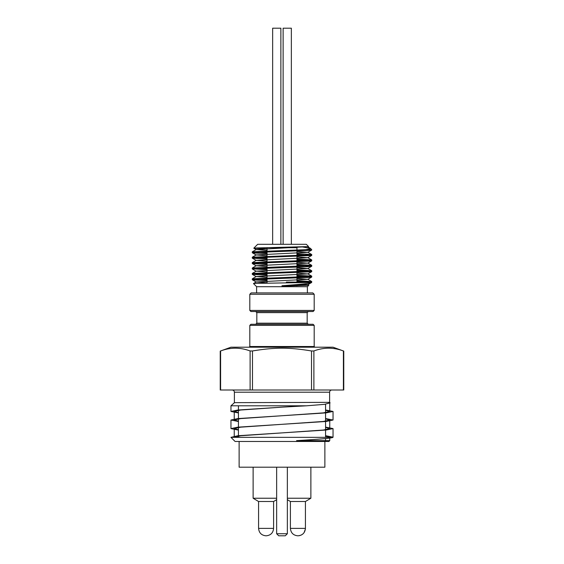 <?xml version="1.0" encoding="UTF-8"?>
<svg xmlns="http://www.w3.org/2000/svg" width="564" height="564" viewBox="0 0 564 564"><rect width="100%" height="100%" fill="white"/><g stroke="black" fill="none" stroke-linecap="round" stroke-linejoin="round"><path stroke-width="0.85" d="M282 286.131L282 285.729C297.468 284.566 311.695 283.488 311.61 282.444L254.357 283.417L253.483 283.558L256.613 286.702L307.387 286.702L308.811 285.271L282 286.131M309.424 282.099L296.953 281.542M267.047 280.639L253.06 279.934L252.291 279.737L253.356 279.511L309.573 277.368L311.511 276.938L296.953 276.141M267.047 275.232L252.319 274.379L255.4 273.942L311.187 271.799L311.709 271.637L310.306 271.369L296.953 270.741M267.047 269.832L252.651 268.802L308.156 266.659L311.716 266.229L296.953 265.341M267.047 264.431L252.616 263.663L254.075 263.233L310.369 261.09L311.673 260.878L311.145 260.667L296.953 259.933M267.047 259.031L252.327 258.171L256.535 257.663L311.539 255.527L296.953 254.533M267.047 253.624L253.299 252.954L252.291 252.728L253.109 252.524L309.192 250.388L311.716 250.028L309.424 249.69M267.047 248.752L253.814 248.231L256.549 247.956L307.972 246.602L308.501 246.482L306.308 244.29L257.692 244.29L253.786 248.195M307.056 246.672L256.232 249.535L267.047 250.402M296.953 251.459L307.768 252.334L256.239 254.935L267.047 255.802M296.953 256.867L307.768 257.734L256.232 260.335L267.047 261.202M296.953 262.267L307.761 263.134L256.232 265.736L267.047 266.603M296.953 267.667L307.768 268.534L256.232 271.136L267.047 272.01M296.953 273.075L307.761 273.942L256.232 276.543L267.047 277.41M296.953 278.475L307.768 279.342L256.239 281.944L267.047 282.811M302.022 284.108L307.768 284.742L282 286.047M307.768 284.742L311.568 282.522M301.966 246.877L310.397 248.371L310.144 248.823L305.723 249.69L252.327 251.791L267.047 252.728M296.953 253.638L311.673 254.491L309.523 254.865L252.327 257.191L267.047 258.136M296.953 259.038L311.673 259.898L309.516 260.272L252.319 262.598L267.047 263.536M296.953 264.445L311.673 265.299L309.523 265.672L252.327 267.999L267.047 268.936M296.953 269.846L311.68 270.699L309.523 271.072L252.327 273.399L267.047 274.337M296.953 275.246L311.673 276.099L309.516 276.473L252.319 278.806L267.047 279.744M296.953 280.646L311.709 281.549L305.716 282.099L286.343 282.099L295.543 282.444M296.953 284.735L308.811 285.271M305.716 249.69L311.709 250.028M305.716 282.099L286.343 282.099M249.81 346.515L314.19 346.515L314.19 325.379L249.81 325.379L249.81 346.515L249.126 347.198M249.81 294.274L251.184 292.899L312.816 292.899L314.19 294.274L249.81 294.274L249.81 310.426L314.19 310.426L313.091 311.525L250.909 311.525L249.81 310.426M343.398 350.97L343.765 351.097L343.765 390.006L220.235 390.006L220.235 351.097L220.602 350.97C230.443 347.269 240.278 347.269 250.113 350.97L252.489 350.97C274.802 347.269 289.198 347.269 311.511 350.97L313.887 350.97C323.722 347.269 333.557 347.269 343.398 350.97L343.398 390.006M249.81 325.379L250.909 324.286L313.091 324.286L314.19 325.379M256.824 323.186L255.725 324.286L308.275 324.286L307.176 323.186L307.176 312.618L308.275 311.525L255.725 311.525L256.824 312.618L256.824 323.186L307.176 323.186M232.192 390.006C233.538 390.154 234.272 390.88 234.384 392.206L329.616 392.206C329.743 390.873 330.476 390.14 331.808 390.006M267.047 283.001L267.047 247.716L296.953 247.716L297.672 246.997M238.431 421.195L234.25 420.025L240.645 418.594L323.355 412.876L329.75 411.452L325.569 410.282M234.666 402.499L230.958 405.791L306.633 405.791L282 407.159L305.046 405.791M238.431 412.622L234.25 411.452L240.645 410.021L282 407.159L237.796 410.021L230.958 411.452L238.431 412.94M238.431 429.768L234.25 428.598L240.645 427.174L323.355 421.456L329.75 420.025L325.569 418.855M329.665 437.347L325.569 436.007M234.335 437.347L240.645 435.746L282 432.891L237.796 435.746L230.958 437.347L332.95 437.347C332.471 438.115 320.338 439.208 296.565 440.639L329.75 440.639L329.75 438.08M325.569 427.11L333.042 428.598L326.203 430.029L282 432.891L323.355 430.029L329.75 428.598L325.569 427.427M329.616 392.206L329.616 402.358L234.25 402.647M220.235 351.097L230.958 347.198L333.042 347.198L343.765 351.097M256.613 292.899L256.613 286.702M325.569 409.957L333.042 411.452L326.203 412.876L237.796 418.594L230.958 420.025L238.431 421.512M332.95 437.347A51.204 2.862 -0 0 0 333.042 437.178L325.569 435.683M238.431 430.092L230.958 428.598L237.796 427.174L326.203 421.456L333.042 420.025L325.569 418.537M329.75 440.639L328.925 441.464L235.075 441.464L230.958 437.347M329.616 402.358L330.13 402.872L324.462 404.353L306.633 405.791M324.878 441.464L324.878 467.189L239.122 467.189L239.122 441.464M273.632 501.495L276.649 499.683L273.632 501.495L258.538 501.495L253.123 498.238L276.649 498.238M287.351 499.683L290.368 501.495L305.462 501.495L310.877 498.238L310.877 467.189M287.351 498.238L310.877 498.238L305.462 501.495M258.538 501.495L253.123 498.238L253.123 467.189M238.431 437.347L238.431 436.007M238.431 435.683L238.431 427.427M238.431 427.11L238.431 418.855M238.431 418.537L238.431 410.282M238.431 409.957L238.431 405.791M258.58 501.495L258.58 528.39C259.024 532.888 261.492 535.363 265.989 535.8C261.492 535.363 259.024 532.888 258.58 528.39L273.596 528.39C273.152 532.888 270.685 535.363 266.187 535.8L266.18 535.8C270.685 535.363 273.152 532.888 273.596 528.39L273.596 501.495M298.278 535.793L298.011 535.8C302.508 535.363 304.976 532.888 305.42 528.39L305.42 501.495M287.351 533.741L285.292 535.8L278.708 535.8L276.649 533.741L287.351 533.741L287.351 467.189M291.355 244.29L291.355 28.2L283.121 28.2L283.121 244.29M280.879 244.29L280.879 28.2L272.645 28.2L272.645 244.29M307.176 312.618L256.824 312.618M313.887 350.97L313.887 390.006M220.602 350.97L220.602 390.006M250.113 390.006L250.113 350.97M311.511 390.006L311.511 350.97M252.489 350.97L252.489 390.006M290.404 501.495L290.404 528.39C290.848 532.888 293.315 535.363 297.813 535.8C293.315 535.363 290.848 532.888 290.404 528.39L305.42 528.39M252.327 279.786L256.239 282.042M311.673 277.079L307.768 279.342M252.319 274.379L256.232 276.642M311.673 271.679L307.761 273.942M252.327 268.979L256.232 271.242M311.68 266.278L307.768 268.534M252.327 263.578L256.232 265.834M311.673 260.878L307.761 263.134M252.327 258.171L256.232 260.434M311.673 255.478L307.768 257.734M252.327 252.771L256.239 255.034M311.673 250.071L307.768 252.334M253.793 248.223L256.232 249.633M308.487 246.51L307.761 246.933M307.761 246.828L310.249 248.266M256.232 249.535L252.327 251.791M307.768 252.235L311.673 254.491M256.239 254.935L252.327 257.191M307.768 257.635L311.673 259.898M256.232 260.335L252.319 262.598M307.761 263.036L311.673 265.299M256.232 265.736L252.327 267.999M307.768 268.443L311.68 270.699M256.232 271.136L252.327 273.399M307.761 273.843L311.673 276.099M256.232 276.543L252.319 278.806M307.768 279.243L311.673 281.499M256.239 281.944L253.49 283.53M307.768 284.644L308.804 285.243M311.547 282.536L310.56 282.099M310.397 248.371L311.709 249.69M252.291 251.833L252.291 252.728M252.291 257.233L252.291 258.129M252.291 262.641L252.291 263.536M252.291 268.041L252.291 268.936M252.291 273.441L252.291 274.337M252.291 278.842L252.291 279.737M311.709 254.533L311.709 255.429M311.709 259.941L311.709 260.836M311.709 265.341L311.709 266.236M311.709 270.741L311.709 271.637M311.709 276.141L311.709 277.037M311.709 281.549L311.709 282.099M314.19 346.515L314.874 347.198M296.953 285.8L296.953 284.559M296.953 282.099L296.953 247.716M329.75 428.598L329.75 420.025M329.75 411.452L329.75 403.429M234.25 436.169L234.25 428.598M234.25 419.017L234.25 411.452M234.384 392.206L234.384 402.358M314.19 310.426L314.19 294.274M307.387 292.899L307.387 286.702M230.958 405.791L230.958 411.452M230.958 420.025L230.958 428.598M333.042 411.452L333.042 420.025M333.042 428.598L333.042 437.178M325.569 440.639L325.569 438.559M325.569 437.347L325.569 430.092M325.569 429.768L325.569 421.512M325.569 421.195L325.569 412.94M325.569 412.622L325.569 404.226M305.42 528.419L305.399 528.94M305.385 529.053L304.067 532.656M301.211 535.067L299.357 535.673M276.649 533.741L276.649 467.189"/></g></svg>
